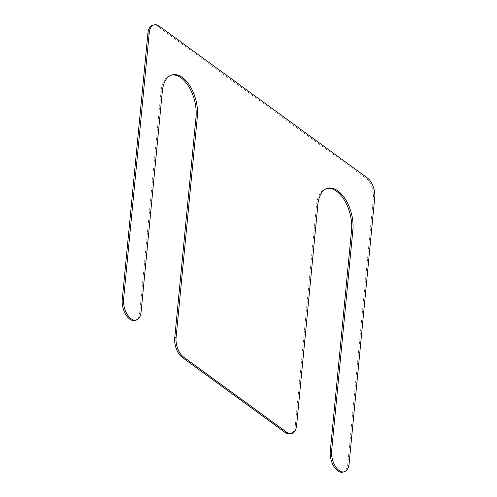 <?xml version="1.0" encoding="UTF-8"?>
<svg xmlns="http://www.w3.org/2000/svg" width="497" height="497" viewBox="0 0 497 497"><rect width="100%" height="100%" fill="white"/><g stroke="black" fill="none" stroke-linecap="round" stroke-linejoin="round"><path stroke-width="0.37" stroke-dasharray="2.48 1.86" d="M326.983 188.506A29.969 16.457 75 0 0 326.305 188.661A29.969 16.457 75 0 0 316.546 204.851L295.274 425.774A14.985 8.225 75 0 1 290.391 433.869M342.88 472.15A14.985 8.225 75 0 0 347.763 464.055L373.402 197.781A14.985 8.225 75 0 0 365.922 178.23L157.909 26.521A14.985 8.225 75 0 0 152.772 25.21M134.873 320.435A14.985 8.225 75 0 0 139.75 312.34L161.022 91.423A29.969 16.457 75 0 1 170.782 75.227A29.969 16.457 75 0 1 171.459 75.072M317.887 204.491L316.546 204.851M349.105 463.695L347.763 464.055M374.744 197.421L373.402 197.781M367.264 177.876L365.922 178.23M159.251 26.161L157.909 26.521M141.092 311.979L139.75 312.34M162.364 91.063L161.022 91.423M296.616 425.413L295.274 425.774M327.647 188.301L326.305 188.661M172.124 74.867L170.782 75.227"/><path stroke-width="0.75" d="M291.739 433.508A14.985 8.225 75 0 1 286.601 432.197L183.567 357.051A14.985 8.225 75 0 1 176.087 337.5L197.359 116.584A29.969 16.457 75 0 0 190.289 86.521A29.969 16.457 75 0 0 172.124 74.867A29.969 16.457 75 0 0 162.364 91.063L141.092 311.979A14.985 8.225 75 0 1 136.215 320.074A14.985 8.225 75 0 1 127.133 314.253A14.985 8.225 75 0 1 123.598 299.219L149.237 32.945A14.985 8.225 75 0 1 154.12 24.85A14.985 8.225 75 0 1 159.251 26.161L367.264 177.876A14.985 8.225 75 0 1 374.744 197.421L349.105 463.695A14.985 8.225 75 0 1 344.228 471.79A14.985 8.225 75 0 1 335.146 465.962A14.985 8.225 75 0 1 331.611 450.934L352.882 230.018A29.969 16.457 75 0 0 345.813 199.949A29.969 16.457 75 0 0 327.647 188.301A29.969 16.457 75 0 0 317.887 204.491L296.616 425.413A14.985 8.225 75 0 1 291.739 433.508L290.391 433.869A14.985 8.225 75 0 1 285.259 432.558L182.225 357.411A14.985 8.225 75 0 1 174.745 337.861L196.017 116.944A29.969 16.457 75 0 0 189.245 87.385A29.969 16.457 75 0 0 171.459 75.072M352.882 230.018L351.541 230.372A29.969 16.457 75 0 0 344.769 200.813A29.969 16.457 75 0 0 326.983 188.506M351.541 230.372L330.269 451.295A14.985 8.225 75 0 0 333.798 466.323A14.985 8.225 75 0 0 342.88 472.15L344.228 471.79M154.12 24.85L152.772 25.21A14.985 8.225 75 0 0 147.895 33.305L122.256 299.579A14.985 8.225 75 0 0 125.791 314.607A14.985 8.225 75 0 0 134.873 320.435L136.215 320.074M331.611 450.934L330.269 451.295M149.237 32.945L147.895 33.305M123.598 299.219L122.256 299.579M197.359 116.584L196.017 116.944M176.087 337.5L174.745 337.861M183.567 357.051L182.225 357.411M286.601 432.197L285.259 432.558"/></g></svg>
